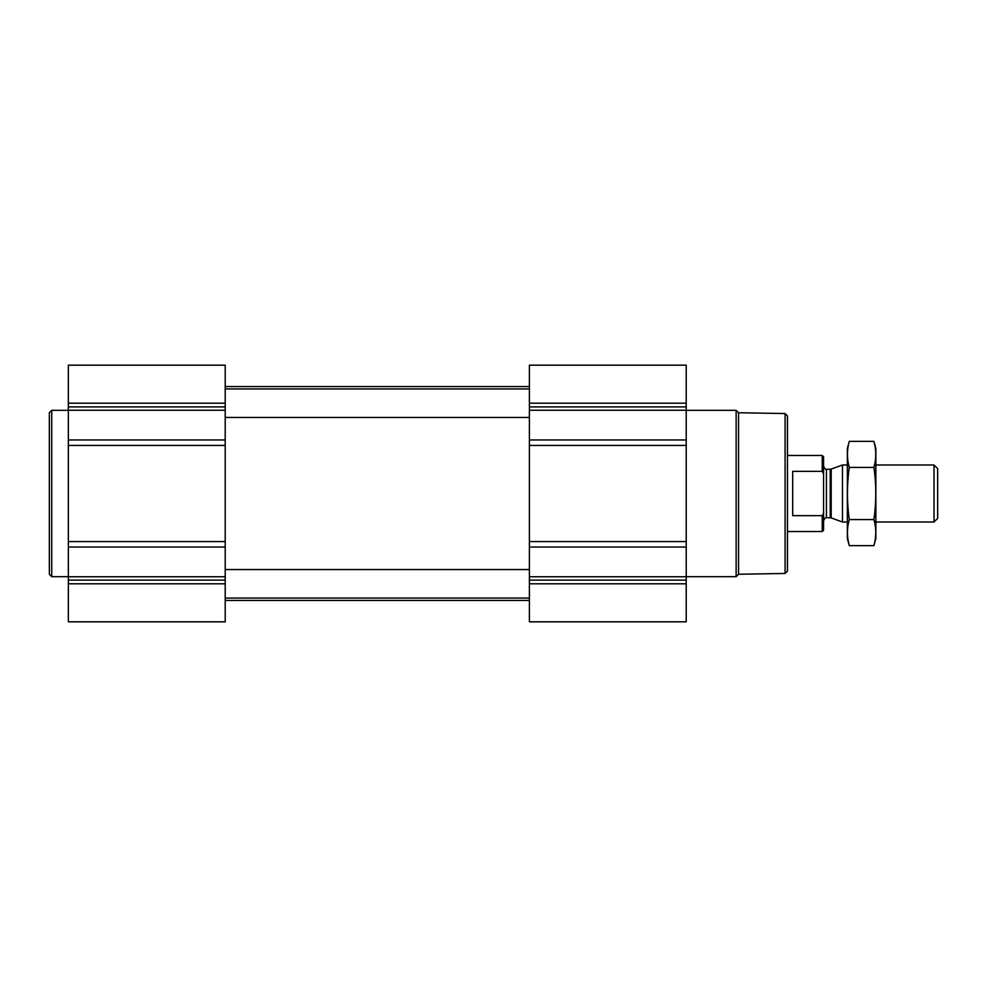 <?xml version="1.0" encoding="UTF-8"?>
<svg xmlns="http://www.w3.org/2000/svg" width="987" height="987" viewBox="0 0 987 987"><rect width="100%" height="100%" fill="white"/><g stroke="black" fill="none" stroke-linecap="round" stroke-linejoin="round"><path stroke-width="1.48" d="M686.224 583.798L686.224 365.178L529.39 365.178L529.39 621.822L686.224 621.822L686.224 583.798L529.39 583.798M225.209 583.798L225.209 365.178L68.362 365.178L68.362 621.822L225.209 621.822L225.209 583.798L68.362 583.798M785.084 413.553L785.084 573.447L787.466 571.066L787.466 415.934L785.084 413.553L738.547 412.739L736.129 410.321L686.224 410.321M785.084 573.447L738.547 574.261L738.547 412.739M738.547 574.261L736.129 576.679L736.129 410.321M68.362 576.679L51.731 576.679L51.731 410.321L68.362 410.321M51.731 576.679L49.35 574.298L49.35 412.702L51.731 410.321M823.232 513.906L822.233 515.67L822.233 531.524L823.577 530.179L823.577 456.821L822.233 455.476L787.466 455.476M823.577 473.723L822.233 471.33L822.233 455.476M822.233 515.67L792.684 515.67L792.684 471.33L822.233 471.33M934.01 464.988L934.01 522.012L937.65 518.372L937.65 468.628L934.01 464.988L875.864 464.988M847.352 522.012L842.466 522.012L842.466 464.988L847.352 464.988M849.276 441.362L847.352 448.591L847.352 538.408L849.276 545.638C846.821 536.953 846.821 528.255 849.276 519.569C846.821 502.408 846.821 485.036 849.276 467.431C846.821 458.745 846.821 450.047 849.276 441.362L873.927 441.362C876.394 450.047 876.394 458.745 873.927 467.431C876.394 484.592 876.394 501.964 873.927 519.569C876.394 528.255 876.394 536.953 873.927 545.638L849.276 545.638L848.117 540.42M875.087 446.58L873.927 441.362L875.864 448.591L875.864 538.408L873.927 545.638M849.276 467.431L873.927 467.431M849.276 519.569L873.927 519.569M686.224 403.202L529.39 403.202M686.224 406.891L529.39 406.891M686.224 410.259L529.39 410.259M686.224 439.968L529.39 439.968M686.224 445.445L529.39 445.445M686.224 541.555L529.39 541.555M686.224 547.032L529.39 547.032M686.224 576.741L529.39 576.741M686.224 580.109L529.39 580.109M225.209 403.202L68.362 403.202M225.209 406.891L68.362 406.891M225.209 410.259L68.362 410.259M225.209 439.968L68.362 439.968M225.209 445.445L68.362 445.445M225.209 541.555L68.362 541.555M225.209 547.032L68.362 547.032M225.209 576.741L68.362 576.741M225.209 580.109L68.362 580.109M831.19 469.084L830.215 469.257L830.215 517.743L831.19 517.916L831.19 469.084L842.466 464.988M830.215 517.743L826.44 517.743L826.44 469.257C826.057 470.083 825.107 469.133 823.577 466.407M225.209 598.06L529.39 598.06M225.209 569.548L529.39 569.548M225.209 417.452L529.39 417.452M225.209 388.94L529.39 388.94M225.209 600.441L529.39 600.441M225.209 386.559L529.39 386.559M736.129 576.679L686.224 576.679M822.233 531.524L787.466 531.524M934.01 522.012L875.864 522.012M831.19 517.916L842.466 522.012M830.215 469.257L826.44 469.257M826.44 517.743C826.057 516.917 825.107 517.867 823.577 520.593"/></g></svg>
